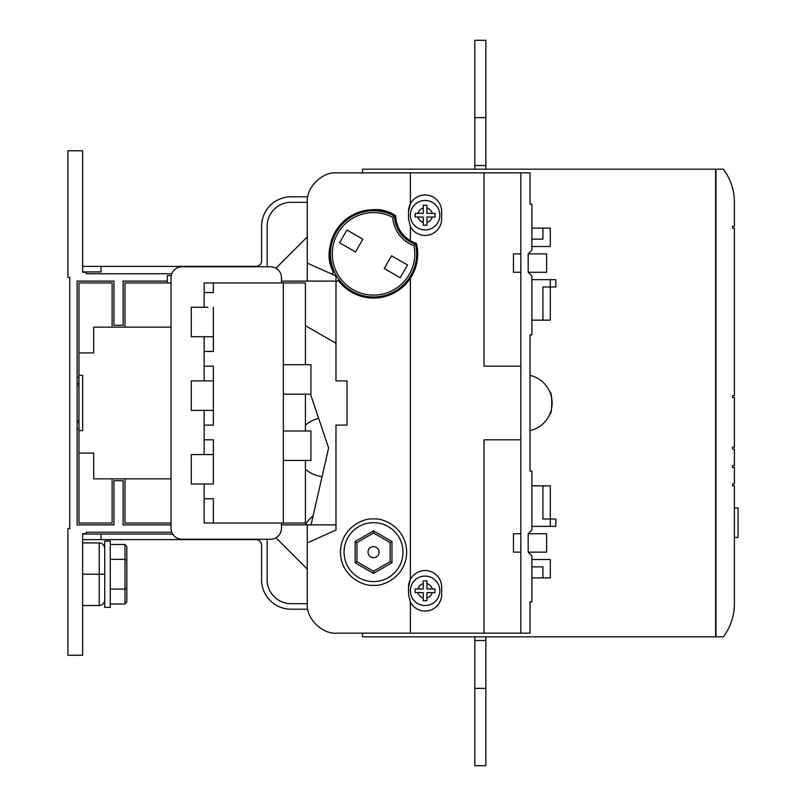 <?xml version="1.0" encoding="UTF-8"?>
<svg xmlns="http://www.w3.org/2000/svg" width="806" height="806" viewBox="0 0 806 806"><rect width="100%" height="100%" fill="white"/><g stroke="black" fill="none" stroke-linecap="round" stroke-linejoin="round"><path stroke-width="1.21" d="M373.541 210.789A43.081 43.081 0 0 1 394.547 216.26L392.764 217.378A41.237 41.237 0 0 0 332.304 253.87A41.237 41.237 0 0 0 373.541 295.107A41.237 41.237 0 0 0 413.952 245.639L415.533 244.238A43.081 43.081 0 0 1 373.541 296.951A43.081 43.081 0 0 1 330.46 253.87A43.081 43.081 0 0 1 373.541 210.789M373.541 546.609A5.521 5.521 0 0 0 368.02 552.13A5.521 5.521 0 0 0 373.541 557.651A5.521 5.521 0 0 0 379.062 552.13A5.521 5.521 0 0 0 373.541 546.609M373.541 581.589A29.459 29.459 0 0 0 403 552.13A29.459 29.459 0 0 0 373.541 522.671A29.459 29.459 0 0 0 344.081 552.13A29.459 29.459 0 0 0 373.541 581.589M425.094 229.932A14.73 14.73 0 0 0 439.824 215.202A14.73 14.73 0 0 0 425.094 200.472A14.73 14.73 0 0 1 439.824 215.202A14.73 14.73 0 0 1 425.094 229.932A14.73 14.73 0 0 1 410.365 215.202A14.73 14.73 0 0 1 425.094 200.472A14.73 14.73 0 0 0 410.365 215.202A14.73 14.73 0 0 0 425.094 229.932A14.73 14.73 0 0 0 439.824 215.202A14.73 14.73 0 0 0 425.094 200.472M425.094 605.528A14.73 14.73 0 0 0 439.824 590.798A14.73 14.73 0 0 0 425.094 576.068A14.73 14.73 0 0 1 439.824 590.798A14.73 14.73 0 0 1 425.094 605.528A14.73 14.73 0 0 1 410.365 590.798A14.73 14.73 0 0 1 425.094 576.068A14.73 14.73 0 0 0 410.365 590.798A14.73 14.73 0 0 0 425.094 605.528A14.73 14.73 0 0 0 439.824 590.798A14.73 14.73 0 0 0 425.094 576.068M425.094 611.049A16.573 16.573 0 0 0 441.668 594.475L441.668 587.111A16.573 16.573 0 0 0 410.365 579.524A16.573 16.573 0 0 0 408.521 587.111L408.521 594.475L410.365 602.072A16.573 16.573 0 0 0 425.094 611.049M373.541 585.267C363.849 586.607 340.857 576.663 340.404 552.13C340.857 527.598 363.849 517.654 373.541 518.993C383.233 517.654 406.234 527.598 406.677 552.13C406.234 576.663 383.233 586.607 373.541 585.267M267.129 266.756L267.129 226.254A23.938 23.938 0 0 1 291.057 202.316L307.257 202.316C305.948 187.748 322.148 171.547 336.717 172.857L410.365 172.857L410.365 203.928A16.573 16.573 0 0 1 441.668 211.525L441.668 218.889A16.573 16.573 0 0 1 410.365 226.476L410.365 240.722C401.076 234.919 396.169 226.546 395.635 215.605C381.157 206.094 363.98 207.857 344.112 220.904C328.908 239.181 325.211 256.046 333.029 271.501L333.13 272.66M410.365 240.722A29.459 29.459 0 0 0 416.46 243.372A44.189 44.189 0 0 1 410.365 278.292L410.365 579.524L408.521 587.111M338.157 280.327A44.189 44.189 0 0 0 373.541 298.059C389.096 297.585 401.368 290.996 410.365 278.292A44.189 44.189 0 0 1 373.541 298.059C358.972 297.686 347.174 291.772 338.157 280.327L335.981 282.14L335.981 380.906L347.033 380.906L347.033 425.094L347.033 380.906M104.74 574.225L104.74 541.088L110.261 541.088L110.261 607.361L104.74 607.361L104.74 574.225L82.645 574.225M732.563 228.098L732.563 226.254L732.563 228.098L734.397 228.098L734.397 395.635L732.563 395.635L732.563 397.479L734.397 397.479L734.397 447.189L732.563 447.189L732.563 449.033L734.397 449.033L734.397 465.596L732.563 465.596L732.563 467.44L734.397 467.44L734.397 484.013L732.563 484.013L732.563 485.847L734.397 485.847L734.397 603.684A55.231 55.231 0 0 1 723.355 636.821L715.99 636.821L715.99 169.179L723.355 169.179A55.231 55.231 0 0 1 734.397 202.316L734.397 226.254L732.563 226.254M305.283 524.877A34.98 34.98 0 0 1 313.111 515.84M435.039 216.441L435.039 217.046L432.228 217.046A7.365 7.365 0 0 1 426.938 222.335L426.938 225.146L423.251 225.146L423.251 217.046L415.15 217.046L415.15 213.368L423.251 213.368L423.251 205.268L426.938 205.268L426.938 213.368L435.039 213.368L435.039 217.046L426.938 217.046L426.938 225.146L425.094 225.146M425.094 580.854L426.938 580.854L426.938 588.954L435.039 588.954L435.039 592.632L426.938 592.632L426.938 600.732L423.251 600.732L423.251 592.632L415.15 592.632L415.15 588.954L423.251 588.954L423.251 580.854L425.094 580.854L423.251 580.854M408.521 211.525A16.573 16.573 0 0 1 410.365 203.928L408.521 211.525L408.521 218.889L410.365 226.476M307.257 202.316L307.257 263.078L330.954 273.708L332.928 273.405M395.635 215.605A44.189 44.189 0 0 0 333.029 271.501M410.365 602.072L410.365 633.143L530.036 633.143L530.036 601.84L531.879 601.84L531.879 555.818L528.192 552.13L546.609 552.13L546.609 533.723L528.192 533.723L531.879 530.036L531.879 471.117L530.036 471.117L530.036 334.883L531.879 334.883L531.879 275.964L528.192 272.277L546.609 272.277L546.609 253.87L528.192 253.87L531.879 250.182L531.879 204.16L530.036 204.16L530.036 172.857L484.013 172.857L484.013 366.176L520.827 366.176M520.827 439.824L484.013 439.824L484.013 633.143M410.365 172.857L484.013 172.857M347.033 425.094L335.981 425.094L335.981 530.036L307.257 542.922L307.257 603.684C305.948 618.252 322.148 634.453 336.717 633.143L410.365 633.143M520.827 552.13L513.462 552.13L513.462 533.723L520.827 533.723M520.827 272.277L513.462 272.277L513.462 253.87L520.827 253.87M549.883 414.042C552.352 414.747 552.342 391.242 549.883 391.958M531.879 275.964L528.192 272.277L528.192 253.87L531.879 250.182M531.879 530.036L528.192 533.723L528.192 552.13L531.879 555.818M531.879 485.847L550.286 485.847L550.286 526.358L531.879 526.358M362.499 633.143L362.499 636.821L715.617 636.821L715.617 169.179L362.499 169.179L362.499 172.857M275.954 537.763L307.257 569.066M335.981 524.877L281.485 524.877M171.023 524.877L123.147 524.877L123.147 480.698L113.948 480.698L113.948 524.877L77.124 524.877L77.124 281.123L113.948 281.123L113.948 325.302L123.147 325.302L123.147 281.123L167.336 281.123M281.485 281.123L335.981 281.123M307.257 236.934L275.954 268.237M171.789 273.758L86.333 273.758L86.333 272.277L82.645 272.277L82.645 150.762L67.916 150.762L67.916 277.435L69.759 277.435L69.759 528.565L67.916 528.565L67.916 655.238L82.645 655.238L82.645 533.723L86.333 533.723L86.333 532.242L171.789 532.242M307.257 524.877L307.257 542.922M307.257 281.123L307.257 263.078M82.645 271.914L101.052 271.914L101.052 266.393L256.076 266.393A5.521 5.521 0 0 0 261.597 260.862L261.597 226.254A29.459 29.459 0 0 1 291.057 196.795L307.781 196.795M82.645 266.393L101.052 266.393M82.645 534.086L172.726 534.086M101.052 534.086L101.052 539.607L256.076 539.607A5.521 5.521 0 0 1 261.597 545.138L261.597 579.746A29.459 29.459 0 0 0 291.057 609.205L307.781 609.205M267.129 539.244L267.129 579.746A23.938 23.938 0 0 0 291.057 603.684L307.257 603.684M77.124 428.772L78.968 428.772M322.057 476.719L318.481 475.913A29.459 29.459 0 0 1 305.424 469.173M305.424 425.205A29.459 29.459 0 0 1 318.672 418.425M82.645 539.607L101.052 539.607M78.968 377.228L77.124 377.228M734.397 537.4L738.084 537.4L738.084 507.941L734.397 507.941M474.805 636.821L474.805 765.7L485.847 765.7L485.847 688.374L474.805 688.374M485.847 636.821L485.847 688.374M485.847 640.508L474.805 640.508M485.847 169.179L485.847 165.492L474.805 165.492L474.805 40.3L485.847 40.3L485.847 117.626L474.805 117.626M485.847 165.492L485.847 117.626M474.805 169.179L474.805 165.492M305.424 325.644L335.981 343.296M311.045 524.877L328.616 448.005L310.512 394.164M77.124 422.465L78.968 422.465M77.124 383.535L78.968 383.535M77.124 420.712L78.968 420.712M77.124 385.288L78.968 385.288M82.645 605.528L99.219 605.528C102.543 605.175 104.387 603.331 104.74 599.996C104.387 603.331 102.543 605.175 99.219 605.528L99.219 542.922C102.543 543.274 104.387 545.118 104.74 548.453C104.387 545.118 102.543 543.274 99.219 542.922L82.645 542.922M110.261 603.986L124.99 603.986L126.834 601.86L126.834 560.402L126.834 588.037L124.99 589.105L124.99 544.463L110.261 544.463M126.834 560.402L126.834 546.589L126.834 560.402L124.99 559.344L110.261 559.344M124.99 603.986L124.99 589.105L110.261 589.105M124.99 544.463L126.834 546.589M520.827 633.143L520.827 172.857M531.879 566.86L542.922 566.86L542.922 577.902L550.286 577.902L550.286 559.495L531.879 559.495M542.922 577.902L531.879 577.902M542.922 485.847L542.922 518.993L555.818 518.993L555.818 526.358L550.286 526.358M531.879 279.642L555.818 279.642L555.818 287.007L550.286 287.007L550.286 320.153L531.879 320.153M550.286 279.642L550.286 287.007L542.922 287.007L542.922 320.153M531.879 246.505L550.286 246.505L550.286 228.098L531.879 228.098M542.922 228.098L542.922 239.14L531.879 239.14M530.036 430.616A28.311 28.311 0 0 0 530.036 375.384M415.302 217.046L415.15 213.368L417.961 213.368A7.365 7.365 0 0 1 423.251 208.079M423.251 205.268L426.938 205.268L426.938 208.079A7.365 7.365 0 0 1 432.228 213.368M423.855 225.146L423.251 225.146L423.251 222.335A7.365 7.365 0 0 1 417.961 217.046M415.302 588.954L417.961 588.954A7.365 7.365 0 0 1 423.251 583.665M426.938 581.005L426.938 583.665A7.365 7.365 0 0 1 432.228 588.954M435.039 592.632L432.228 592.632A7.365 7.365 0 0 1 426.938 597.921M426.938 600.581L423.251 600.732L423.251 597.921A7.365 7.365 0 0 1 417.961 592.632M355.134 541.501L373.541 530.872L391.958 541.501L391.958 562.759L373.541 573.388L355.134 562.759L355.134 541.501L356.967 542.559L356.967 561.701L373.541 571.263L390.114 561.701L390.114 542.559L391.958 541.501M391.958 562.759L390.114 561.701M390.114 542.559L373.541 532.998L373.541 530.872M373.541 573.388L373.541 571.263M355.134 562.759L356.967 561.701M335.981 275.964L330.954 273.708L335.981 275.964L335.981 282.14M407.524 264.983L400.159 277.738L384.21 268.529L391.575 255.774L407.524 264.983M362.871 239.211L355.506 251.966L339.568 242.757L346.933 230.002L362.871 239.211M415.533 244.238A30.568 30.568 0 0 1 394.547 216.26A30.568 30.568 0 0 0 415.533 244.238A43.081 43.081 0 0 1 373.541 296.951M124.99 478.855L124.99 523.044L171.023 523.044M213.368 410.365L204.16 410.365L204.16 454.554L191.274 454.554L191.274 484.013L204.16 484.013L204.16 523.044L305.424 523.044L305.424 460.448M305.424 364.705L305.424 282.956L204.16 282.956L204.16 292.538L213.368 292.538L213.368 282.956M171.245 275.592L167.336 275.592L167.336 282.956L124.99 282.956L124.99 327.145M281.485 282.956L281.485 277.808A11.042 11.042 0 0 0 270.443 266.756L182.065 266.756A11.042 11.042 0 0 0 171.023 277.808L171.023 528.192A11.042 11.042 0 0 0 182.065 539.244L270.443 539.244A11.042 11.042 0 0 0 281.485 528.192L281.485 523.044M204.16 336.717L204.16 351.446L213.368 351.446L213.368 307.257L213.368 336.717L191.274 336.717L191.274 307.257L204.16 307.257L204.16 292.538M204.16 410.365L191.274 410.365L191.274 380.906L213.368 380.906M204.16 351.446L204.16 380.906M305.424 430.988L305.424 394.164M283.329 430.988L310.945 430.988L310.945 460.448L283.329 460.448M112.105 327.145L112.105 282.956L78.968 282.956L78.968 352.917L93.687 352.917L93.687 327.145L171.023 327.145M78.968 352.917L78.968 523.044L112.105 523.044L112.105 478.855M171.023 478.855L93.687 478.855L93.687 453.083L78.968 453.083M213.368 523.044L213.368 498.743L204.16 498.743M283.329 523.044L283.329 282.956M207.837 307.257L204.16 307.257M204.16 425.094L213.368 425.094L213.368 366.176L204.16 366.176M204.16 484.013L213.368 484.013L213.368 439.824L204.16 439.824M78.968 430.616L82.645 430.616L82.645 375.384L78.968 375.384M283.329 364.705L310.945 364.705L310.945 394.164L283.329 394.164M204.16 454.554L213.368 454.554L213.368 484.013L207.837 484.013M167.336 282.956L171.023 282.956M373.541 532.998L356.967 542.559M413.952 245.639A32.401 32.401 0 0 1 392.764 217.378"/></g></svg>
